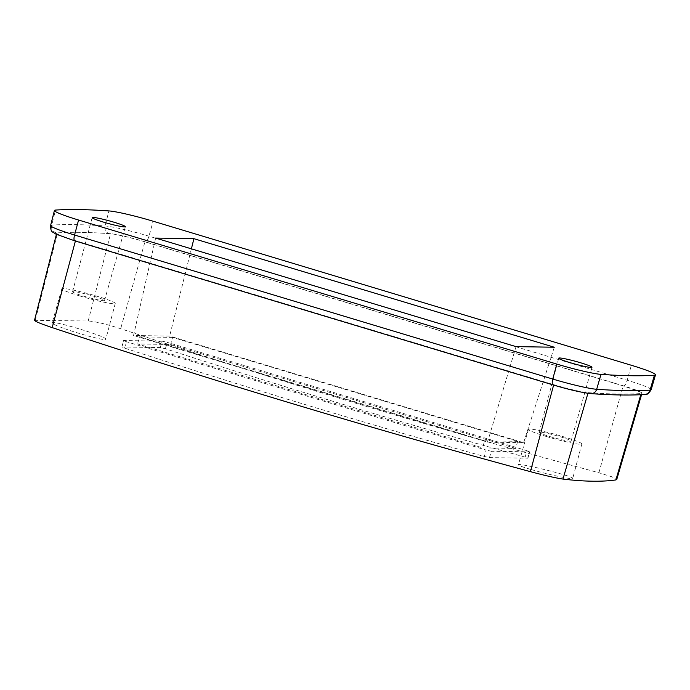 <?xml version="1.0" encoding="UTF-8"?>
<svg xmlns="http://www.w3.org/2000/svg" width="690" height="690" viewBox="0 0 690 690"><rect width="100%" height="100%" fill="white"/><g stroke="black" fill="none" stroke-linecap="round" stroke-linejoin="round"><path stroke-width="0.52" stroke-dasharray="3.45 2.59" d="M546.514 436.537A27.695 2.243 15.3 0 0 581.834 443.981A27.695 2.243 15.3 0 0 555.709 434.51A27.695 2.243 15.3 0 0 528.411 429.361A27.695 2.243 15.3 0 0 540.969 434.795A27.695 2.243 15.3 0 0 546.514 436.537M549.973 436.589A16.56 1.337 15.3 0 0 571.096 441.048A16.56 1.337 15.3 0 0 555.476 435.381A16.56 1.337 15.3 0 0 539.149 432.302A16.56 1.337 15.3 0 0 549.973 436.589M79.937 295.993A27.695 2.243 -164.7 0 1 74.313 294.233A27.695 2.243 -164.7 0 1 61.824 288.825A27.695 2.243 -164.7 0 1 89.131 293.974A27.695 2.243 -164.7 0 1 115.247 303.436A27.695 2.243 -164.7 0 1 79.937 295.993M83.395 296.053A16.56 1.337 15.3 0 0 104.509 300.504A16.56 1.337 15.3 0 0 88.889 294.837A16.56 1.337 15.3 0 0 72.562 291.767A16.56 1.337 15.3 0 0 83.395 296.053M531.283 469.571C548.11 474.504 573.295 479.955 572.717 478.42C574.942 476.523 517.388 462.248 518.388 464.836C518.509 465.526 522.804 467.104 531.283 469.571M64.722 328.682C81.265 334.641 106.251 341.145 105.777 339.238C108.123 336.867 51.362 319.72 52.19 322.937C52.259 323.8 56.433 325.714 64.722 328.682M34.509 320.341L88.208 320.988C95.375 321.497 106.2 324.067 120.681 328.707C278.82 381.268 438.228 429.284 598.903 472.754L612.03 476.85L616.722 479.541M489.46 457.617L491.315 451.251L529.549 451.855L527.695 458.229L525.176 457.125C404.538 423.574 284.608 387.452 165.402 348.752L160.322 347.57L122.087 346.958L124.588 348.105C243.82 386.797 363.751 422.918 484.363 456.47L489.46 457.617L527.91 458.169M160.322 347.57L161.969 341.136L123.726 340.524L121.88 346.992M155.638 238.067L133.541 335.495L169.645 336.073L523.624 442.695L487.52 442.118L133.541 335.495M191.389 248.84L169.645 336.073M554.294 347.234L523.624 442.695M516.016 346.622L487.52 442.118M35.285 320.143L57.572 232.866A1099.593 88.993 -164.7 0 1 70.829 232.349A1099.593 88.993 -164.7 0 1 110.572 233.712A28.73 2.329 -164.7 0 1 144.969 241.724L623.191 385.77A28.73 2.329 -164.7 0 1 641.114 392.317A28.73 2.329 -164.7 0 1 641.976 393.214A28.73 2.329 -164.7 0 1 641.122 393.516A1099.593 88.993 -164.7 0 1 588.122 392.67A28.73 2.329 -164.7 0 1 553.725 384.658L75.503 240.612A28.73 2.329 -164.7 0 1 56.709 233.177A28.73 2.329 -164.7 0 1 57.572 232.866A6.158 5.977 86.1 0 1 51.69 225.121L55.528 210.071M525.176 457.125L526.97 450.708L167.196 342.335L165.402 348.752M124.588 348.105L126.305 341.679L486.079 450.053L484.363 456.47M526.97 450.708L529.549 451.855M491.315 451.251L486.079 450.053M126.305 341.679L123.726 340.524M161.969 341.136L167.196 342.335M515.715 448.431L170.637 344.483L137.56 343.956L482.638 447.896L515.715 448.431L517.664 441.333L172.578 337.384L170.637 344.483M172.578 337.384L139.501 336.858L137.56 343.956M139.501 336.858L484.587 440.798L482.638 447.896M484.587 440.798L517.664 441.333M88.208 320.988L110.572 233.712A6.158 5.692 94 0 1 110.133 233.694A6.158 5.692 94 0 1 105.07 225.975L108.925 210.924M75.391 241.026L75.503 240.612A6.158 1.846 -73.2 0 1 74.727 240.827M553.613 385.072L553.725 384.658A6.158 1.846 -73.2 0 1 552.949 384.873M587.932 393.317L588.122 392.67A6.158 5.692 94 0 0 590.812 393.628M640.777 394.714L641.122 393.516A6.158 5.977 86.1 0 0 644.745 394.482M598.903 472.754L623.191 385.77A6.158 1.846 -73.2 0 0 623.519 386.003L145.297 241.957A6.158 1.846 -73.2 0 1 144.969 241.724L120.681 328.707M651.144 389.738A36.656 2.967 15.3 0 0 627.176 380.242L148.954 236.196A36.656 2.967 15.3 0 0 105.07 225.975A1107.51 89.631 15.3 0 0 51.69 225.121A36.656 2.967 15.3 0 0 50.594 225.527M70.829 232.349C81.903 232.211 95.004 232.659 110.133 233.694C111.564 233.41 130.988 237.472 145.297 241.957A6.158 1.846 -73.2 0 0 148.954 236.196L153.137 221.223M641.114 392.317L623.519 386.003A6.158 1.846 -73.2 0 0 627.176 380.242L631.359 365.269M528.411 429.361L518.371 464.827M581.834 443.981L572.735 478.429M61.824 288.825L52.173 322.937M115.247 303.436L105.794 339.247M56.408 234.367L56.709 233.177M641.553 394.671L641.976 393.214M121.871 347.01L123.51 340.575M527.902 458.186L529.765 451.812M571.096 441.048L591.977 367.261M539.149 432.302L558.727 358.17M104.509 300.504L125.39 226.725M72.562 291.767L92.15 217.626"/><path stroke-width="1.03" d="M114.126 222.258A17.233 1.397 -164.7 0 1 125.39 226.725A17.233 1.397 -164.7 0 1 103.414 222.085A17.233 1.397 -164.7 0 1 92.15 217.626A17.233 1.397 -164.7 0 1 114.126 222.258M580.704 362.802A17.233 1.397 15.3 0 0 558.727 358.17A17.233 1.397 15.3 0 0 570 362.63A17.233 1.397 15.3 0 0 591.977 367.261A17.233 1.397 15.3 0 0 580.704 362.802M55.528 210.071A1107.786 89.657 -164.7 0 1 108.925 210.924A36.924 2.984 -164.7 0 1 153.137 221.223L631.359 365.269A36.924 2.984 -164.7 0 1 655.5 374.834A36.924 2.984 -164.7 0 1 654.405 375.231A1107.786 89.657 -164.7 0 1 601.007 374.377A36.924 2.984 -164.7 0 1 556.795 364.079L78.574 220.032A36.924 2.984 -164.7 0 1 54.432 210.476A36.924 2.984 -164.7 0 1 55.528 210.071M554.294 347.234L516.016 346.622L155.638 238.067L193.916 238.68L554.294 347.234M641.553 394.671L616.731 479.541L615.894 479.93C601.973 481.905 584.335 481.62 562.962 479.084C555.959 478.049 545.109 475.574 530.412 471.658C369.788 428.188 210.381 380.173 52.199 327.612C38.537 322.989 32.896 320.496 35.285 320.143M193.916 238.68L191.389 248.84M52.199 327.612L75.391 241.026M530.412 471.658L553.613 385.072M562.962 479.084L587.932 393.317M615.894 479.93L640.777 394.714M78.574 220.032L74.563 235.014A6.158 1.846 -73.2 0 0 74.727 240.827L55.709 234.022C52.552 231.461 50.724 233.03 50.594 225.527A36.656 2.967 15.3 0 0 74.563 235.014L552.785 379.06A36.656 2.967 15.3 0 0 596.669 389.281A1107.51 89.631 15.3 0 0 650.049 390.135L654.405 375.231M601.007 374.377L596.669 389.281A6.158 5.692 94 0 1 590.812 393.628C612.711 395.146 630.686 395.43 644.745 394.482A6.158 5.977 86.1 0 0 650.049 390.135A36.656 2.967 15.3 0 0 651.144 389.738L655.5 374.834M74.727 240.827L552.949 384.873A6.158 1.846 -73.2 0 1 552.785 379.06L556.795 364.079M34.5 320.341L56.408 234.367M50.594 225.527L54.432 210.476M552.949 384.873C568.758 389.6 581.385 392.515 590.812 393.628M644.745 394.482C646.547 395.215 648.678 393.636 651.144 389.738"/></g></svg>

